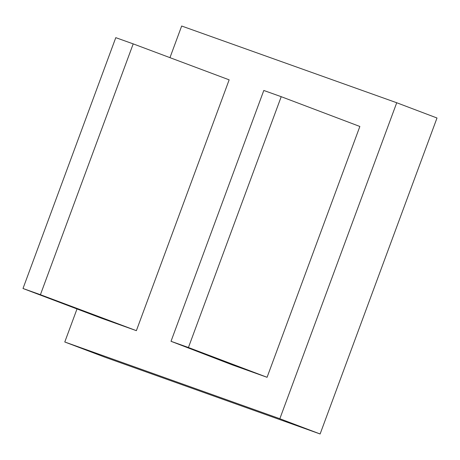 <?xml version="1.0" encoding="UTF-8"?>
<svg xmlns="http://www.w3.org/2000/svg" width="460" height="460" viewBox="0 0 460 460"><rect width="100%" height="100%" fill="white"/><g stroke="black" fill="none" stroke-linecap="round" stroke-linejoin="round"><path stroke-width="0.69" d="M23 288.495L40.417 294.705L133.199 43.878L229.155 79.839L136.373 330.665L101.643 318.28L23 288.495L115.782 37.662L133.199 43.878M40.417 294.705L136.373 330.665M171.017 341.303L232.352 364.912L267.076 377.298L188.427 347.513L171.017 341.303L263.798 90.471L281.215 96.686L188.427 347.513M267.076 377.298L359.858 126.471L281.215 96.686M77.01 308.947L64.779 341.998L279.841 418.726L320.114 433.981L437 118.001L396.727 102.747L279.841 418.726M169.964 57.655L181.665 26.019L396.727 102.747M64.779 341.998L105.058 357.253L320.114 433.981"/></g></svg>

